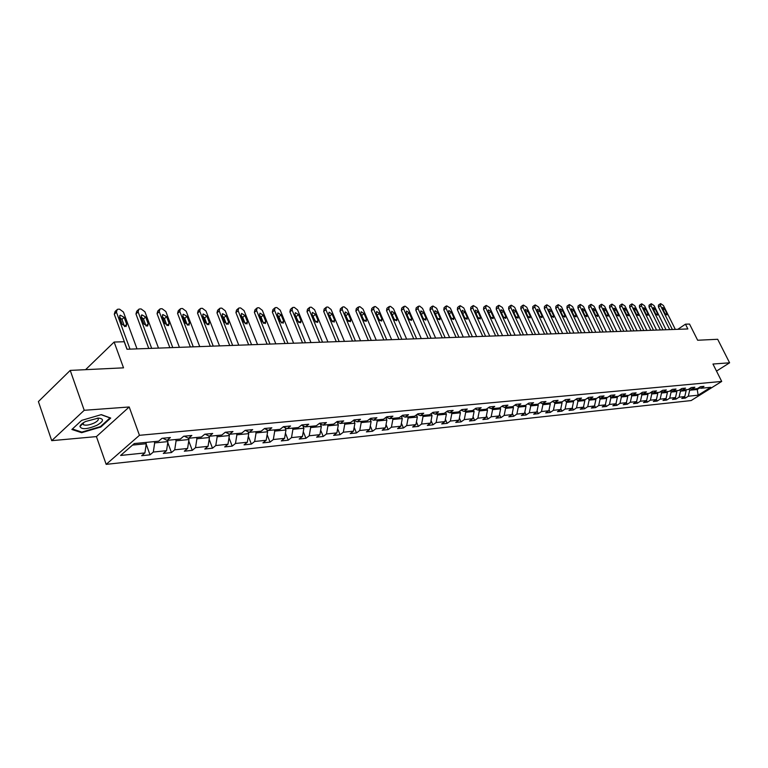 <?xml version="1.0" encoding="UTF-8"?>
<svg xmlns="http://www.w3.org/2000/svg" width="768" height="768" viewBox="0 0 768 768"><rect width="100%" height="100%" fill="white"/><g stroke="black" fill="none" stroke-linecap="round" stroke-linejoin="round"><path stroke-width="1.15" d="M106.176 464.362L691.142 400.56L721.709 381.437L139.45 435.312L106.176 464.362L96.422 436.598L129.206 406.982L84.221 410.294L51.725 440.659L96.422 436.598M51.725 440.659L38.4 401.578L70.224 370.406L123.523 367.843L114.134 342.048L85.584 369.667M716.515 371.088L729.6 362.803L717.677 339.283L697.651 340.243L689.53 324.058L685.469 324.182L677.808 329.318M84.221 410.294L70.224 370.406M699.014 387.619L700.934 388.272L703.987 386.352L700.493 386.688L697.43 388.618L691.776 389.174L694.848 387.226L691.277 387.571L688.205 389.52L682.435 390.077L685.526 388.128L681.888 388.474L678.797 390.432L672.922 391.008L676.022 389.03L672.326 389.386L669.216 391.373L663.226 391.958L666.336 389.962L662.563 390.326L659.453 392.323L653.338 392.918L656.467 390.912L652.618 391.277L649.488 393.293L643.258 393.907L646.397 391.872L642.47 392.256L639.331 394.291L632.976 394.906L636.125 392.861L632.122 393.245L628.973 395.299L622.493 395.933L625.651 393.869L621.562 394.253L618.394 396.326L611.789 396.97L614.957 394.886L610.79 395.29L607.613 397.382L600.864 398.035L604.051 395.933L599.789 396.346L596.602 398.458L589.709 399.13L592.915 397.008L588.566 397.421L585.36 399.552L578.323 400.234L581.539 398.093L577.104 398.525L573.888 400.675L566.698 401.376L569.923 399.206L565.392 399.648L562.166 401.818L554.832 402.528L558.067 400.349L553.43 400.79L550.195 402.979L542.698 403.718L545.942 401.51L541.21 401.962L537.955 404.179L530.294 404.928L530.746 405.888L538.262 405.139L537.83 404.189M700.934 388.272L710.726 387.322L698.15 395.184L688.301 396.221L685.296 398.102L684.605 396.691M162.902 438.24L167.05 440.362L170.39 437.52L161.981 438.326L158.64 441.187L134.285 443.558L120.605 455.462L144.912 452.928L141.658 455.712L150.048 454.819L153.312 452.054L166.55 450.672L163.296 453.418L171.456 452.554L174.72 449.818L187.594 448.474L184.33 451.19L192.259 450.346L195.533 447.648L208.051 446.342L204.778 449.021L212.496 448.205L215.779 445.536L227.962 444.259L224.678 446.909L232.195 446.122L235.478 443.472L247.334 442.243L244.051 444.864L251.366 444.086L254.65 441.475L266.198 440.266L262.915 442.858L270.029 442.109L273.322 439.526L284.563 438.355L281.28 440.918L288.221 440.179L291.504 437.626L302.458 436.483L299.174 439.018L305.942 438.307L309.226 435.782L319.901 434.669L316.618 437.174L323.213 436.474L326.496 433.978L336.902 432.893L333.629 435.37L340.051 434.688L343.334 432.221L353.482 431.155L350.208 433.613L356.477 432.95L359.75 430.502L369.658 429.475L366.394 431.894L372.509 431.251L375.782 428.832L385.45 427.824L382.176 430.224L388.157 429.59L391.421 427.2L400.858 426.221L397.594 428.592L403.421 427.978L406.685 425.606L415.901 424.646L412.646 426.998L418.339 426.394L421.594 424.051L430.589 423.11L427.344 425.443L432.902 424.848L436.147 422.534L444.941 421.613L441.706 423.917L447.139 423.341L450.374 421.046L458.966 420.154L455.741 422.429L461.05 421.872L464.275 419.597L472.675 418.723L469.459 420.979L474.653 420.422L477.869 418.176L486.086 417.322L482.87 419.558L487.949 419.021L491.155 416.794L499.19 415.949L495.984 418.166L500.957 417.638L504.154 415.44L512.016 414.614L508.819 416.803L513.677 416.294L516.874 414.106L524.563 413.309L521.376 415.478L526.128 414.97L529.315 412.81L536.832 412.022L533.664 414.173L538.32 413.683L541.488 411.542L548.851 410.774L545.693 412.896L550.253 412.416L553.411 410.294L560.621 409.546L557.472 411.648L561.936 411.178L565.085 409.075L572.15 408.336L569.002 410.429L573.379 409.968L576.518 407.885L583.43 407.165L580.301 409.229L584.582 408.778L587.712 406.714L594.49 406.003L591.37 408.058L595.574 407.616L598.685 405.571L605.328 404.88L602.218 406.906L606.336 406.474L609.437 404.448L615.955 403.766L612.854 405.782L616.886 405.36L619.978 403.344L626.362 402.682L623.28 404.678L627.235 404.256L630.317 402.269L636.576 401.616L633.504 403.594L637.382 403.181L640.445 401.213L646.589 400.57L643.526 402.528L647.328 402.125L650.39 400.176L656.41 399.542L653.366 401.491L657.091 401.098L660.134 399.158L666.048 398.544L663.014 400.464L666.672 400.08L669.706 398.16L675.504 397.555L672.48 399.466L676.07 399.082L679.094 397.181L684.778 396.586L681.773 398.477L685.296 398.102M167.05 440.362L180.317 439.066L183.667 436.243L191.846 435.466L188.496 438.269L201.389 437.011L204.739 434.227L212.688 433.469L209.338 436.243L221.875 435.014L225.235 432.259L232.963 431.52L229.594 434.266L241.795 433.075L245.155 430.349L252.672 429.629L249.312 432.336L261.178 431.184L264.538 428.496L271.853 427.795L268.493 430.464L280.042 429.341L283.411 426.682L290.534 426L287.165 428.65L298.406 427.546L301.776 424.925L308.707 424.253L305.347 426.874L316.301 425.798L319.661 423.206L326.419 422.563L323.059 425.146L333.734 424.099L337.094 421.536L343.68 420.902L340.32 423.456L350.726 422.448L354.077 419.904L360.499 419.29L357.139 421.814L367.286 420.826L370.637 418.32L376.896 417.715L373.546 420.221L383.443 419.251L386.794 416.774L392.899 416.189L389.549 418.656L399.206 417.715L402.547 415.258L408.509 414.691L405.168 417.13L414.586 416.218L417.917 413.789L423.734 413.232L420.403 415.642L429.6 414.749L432.931 412.349L438.605 411.802L435.283 414.192L444.259 413.318L447.581 410.938L453.13 410.41L449.808 412.781L458.582 411.917L461.894 409.565L467.309 409.046L463.997 411.389L472.57 410.554L475.872 408.23L481.171 407.722L477.869 410.035L486.25 409.219L489.533 406.915L494.707 406.426L491.424 408.72L499.613 407.923L502.896 405.638L507.946 405.149L504.672 407.424L512.678 406.646L515.952 404.381L520.896 403.91L517.622 406.157L525.456 405.398L528.72 403.162L533.558 402.701L530.294 404.928L527.645 403.901M114.134 342.048L124.234 341.731L126.979 349.238L687.85 328.954L685.469 324.182M685.757 389.76L686.16 390.586L680.477 391.142L679.814 389.798M689.818 388.493L691.776 389.174M684.778 396.586L686.16 390.586M679.094 397.181L680.477 391.142M676.474 390.662L676.886 391.498L671.088 392.064L670.387 390.624M680.448 389.386L682.435 390.077M675.504 397.555L676.886 391.498M669.706 398.16L671.088 392.064M667.027 391.584L667.43 392.429L661.526 393.005L660.778 391.469M670.896 390.298L672.922 391.008M666.048 398.544L667.43 392.429M660.134 399.158L661.526 393.005M657.389 392.525L657.802 393.379L651.782 393.965L650.986 392.333M661.162 391.229L663.226 391.958M656.41 399.542L657.802 393.379M650.39 400.176L651.782 393.965M647.568 393.485L647.981 394.339L641.846 394.944L641.011 393.197M651.235 392.17L653.338 392.918M646.589 400.57L647.981 394.339M640.445 401.213L641.846 394.944M637.555 394.464L637.978 395.328L631.718 395.942L630.854 394.147M641.107 393.139L643.258 393.907M636.576 401.616L637.978 395.328M630.317 402.269L631.718 395.942M627.35 395.453L627.773 396.336L621.389 396.96L620.563 395.232M630.778 394.118L632.976 394.906M626.362 402.682L627.773 396.336M619.978 403.344L621.389 396.96M616.934 396.47L617.357 397.354L610.848 397.997L610.07 396.346M620.246 395.117L622.493 395.933M615.955 403.766L617.357 397.354M609.437 404.448L610.848 397.997M606.317 397.507L606.739 398.4L600.096 399.053L599.357 397.488M609.494 396.144L611.789 396.97M605.328 404.88L606.739 398.4M598.685 405.571L600.096 399.053M595.478 398.563L595.91 399.466L589.133 400.138L588.432 398.659M598.522 397.181L600.864 398.035M594.49 406.003L595.91 399.466M587.712 406.714L589.133 400.138M584.419 399.648L584.851 400.56L577.939 401.242L577.286 399.85M587.328 398.246L589.709 399.13M583.43 407.165L584.851 400.56M576.518 407.885L577.939 401.242M573.139 400.742L573.571 401.664L566.506 402.365L565.91 401.078M575.894 399.331L578.323 400.234M572.15 408.336L573.571 401.664M565.085 409.075L566.506 402.365M561.61 401.866L562.051 402.806L554.832 403.517L554.285 402.326M564.211 400.435L566.698 401.376M560.621 409.546L562.051 402.806M553.411 410.294L554.832 403.517M549.85 403.018L550.282 403.958L542.918 404.688L542.429 403.613M552.288 401.568L554.832 402.528M548.851 410.774L550.282 403.958M541.488 411.542L542.918 404.688M540.096 402.72L542.698 403.718M536.832 412.022L538.262 405.139M529.315 412.81L530.746 405.888M525.533 405.341L525.994 406.349L518.304 407.107L517.862 406.138M524.563 413.309L525.994 406.349M516.874 414.106L518.304 407.107M512.938 406.464L513.446 407.587L505.594 408.365L505.152 407.376M514.906 405.101L517.622 406.157M512.016 414.614L513.446 407.587M504.154 415.44L505.594 408.365M500.064 407.597L500.63 408.845L492.595 409.642L492.154 408.643M501.888 406.33L504.672 407.424M499.19 415.949L500.63 408.845M491.155 416.794L492.595 409.642M486.902 408.758L487.517 410.141L479.309 410.947L478.858 409.939M488.573 407.587L491.424 408.72M486.086 417.322L487.517 410.141M477.869 418.176L479.309 410.947M473.443 409.939L474.115 411.456L465.715 412.282L465.274 411.274M474.96 408.874L477.869 410.035M472.675 418.723L474.115 411.456M464.275 419.597L465.715 412.282M459.677 411.139L460.406 412.81L451.814 413.654L451.363 412.627M461.021 410.189L463.997 411.389M458.966 420.154L460.406 412.81M450.374 421.046L451.814 413.654M445.594 412.368L446.381 414.192L437.587 415.056L437.136 414.01M446.755 411.533L449.808 412.781M444.941 421.613L446.381 414.192M436.147 422.534L437.587 415.056M431.174 413.616L432.029 415.603L423.024 416.486L422.573 415.43M432.154 412.906L435.283 414.192M430.589 423.11L432.029 415.603M421.594 424.051L423.024 416.486M416.41 414.883L417.341 417.053L408.125 417.955L407.664 416.89M417.206 414.307L420.403 415.642M415.901 424.646L417.341 417.053M406.685 425.606L408.125 417.955M401.299 416.179L402.288 418.531L392.851 419.462L392.4 418.378M401.885 415.747L405.168 417.13M400.858 426.221L402.288 418.531M391.421 427.2L392.851 419.462M385.814 417.494L386.88 420.048L377.213 420.998L376.762 419.904M386.189 417.216L389.549 418.656M385.45 427.824L386.88 420.048M375.782 428.832L377.213 420.998M369.946 418.838L371.098 421.603L361.19 422.573L360.73 421.469M370.099 418.723L373.546 420.221M369.658 429.475L371.098 421.603M359.75 430.502L361.19 422.573M353.731 420.326L354.922 423.197L344.765 424.195L344.304 423.072M353.606 420.269L357.139 421.814M353.482 431.155L354.922 423.197M343.334 432.221L344.765 424.195M337.21 422.083L338.333 424.829L327.917 425.846L327.456 424.714M336.691 421.843L340.32 423.456M336.902 432.893L338.333 424.829M326.496 433.978L327.917 425.846M320.275 423.888L321.331 426.499L310.646 427.555L310.186 426.403M319.334 423.466L323.059 425.146M319.901 434.669L321.331 426.499M309.226 435.782L310.646 427.555M302.899 425.75L303.888 428.218L292.925 429.293L292.454 428.131M301.517 425.126L305.347 426.874M302.458 436.483L303.888 428.218M291.504 437.626L292.925 429.293M285.072 427.67L285.984 429.974L274.733 431.088L274.272 429.907M283.229 426.826L287.165 428.65M284.563 438.355L285.984 429.974M273.322 439.526L274.733 431.088M266.774 429.658L267.61 431.789L256.061 432.922L255.59 431.722M264.451 428.563L268.493 430.464M266.198 440.266L267.61 431.789M254.65 441.475L256.061 432.922M247.987 431.712L248.746 433.642L236.88 434.813L236.41 433.594M245.155 430.349L249.312 432.336M247.334 442.243L248.746 433.642M235.478 443.472L236.88 434.813M228.701 433.824L229.363 435.552L217.171 436.752L216.701 435.523M225.446 432.24L229.594 434.266M227.962 444.259L229.363 435.552M215.779 445.536L217.171 436.752M208.886 436.013L209.443 437.51L196.915 438.749L196.445 437.501M205.181 434.189L209.338 436.243M208.051 446.342L209.443 437.51M195.533 447.648L196.915 438.749M184.339 436.186L188.496 438.269L188.976 439.526L176.093 440.794L175.622 439.526M187.594 448.474L188.976 439.526M174.72 449.818L176.093 440.794M167.462 440.323L167.923 441.6L154.675 442.906L154.205 441.619M166.55 450.672L167.923 441.6M153.312 452.054L154.675 442.906M145.805 442.435L146.275 443.731L132.528 445.085M144.912 452.928L146.275 443.731M129.206 406.982L139.45 435.312M729.6 362.803L712.963 364.032L721.709 381.437M696.826 388.675L697.229 389.491L699.792 387.888M689.059 388.973L689.683 390.24L697.229 389.491L698.15 395.184M688.301 396.221L689.683 390.24M150.048 454.819L146.198 444.202M171.456 452.554L167.779 442.56M192.259 450.346L188.755 440.947M212.496 448.205L209.155 439.354M232.195 446.122L229.008 437.77M251.366 444.086L248.323 436.214M270.029 442.109L267.13 434.678M288.221 440.179L285.446 433.162M305.942 438.307L303.283 431.674M323.213 436.474L320.678 430.214M340.051 434.688L337.632 428.765M356.477 432.95L354.173 427.344M372.509 431.251L370.301 425.952M388.157 429.59L386.045 424.579M403.421 427.978L401.414 423.226M418.339 426.394L416.419 421.901M432.902 424.848L431.069 420.595M447.139 423.341L445.392 419.309M461.05 421.872L459.379 418.051M474.653 420.422L473.059 416.813M487.949 419.021L486.432 415.594M500.957 417.638L499.507 414.403M513.677 416.294L512.294 413.222M526.128 414.97L524.813 412.07M538.32 413.683L537.062 410.928M550.253 412.416L549.053 409.814M561.936 411.178L560.794 408.72M573.379 409.968L572.294 407.635M584.582 408.778L583.555 406.579M595.574 407.616L594.595 405.533M606.336 406.474L605.405 404.515M616.886 405.36L616.013 403.507M627.235 404.256L626.4 402.518M637.382 403.181L636.595 401.539M647.328 402.125L646.579 400.579M657.091 401.098L656.362 399.581M666.672 400.08L665.952 398.602M676.07 399.082L675.36 397.642M81.638 432.691L100.848 427.008L110.717 418.061L101.309 414.634L81.677 420.374L71.875 429.475L81.638 432.691L81.379 431.952M715.546 369.168L714.653 367.392M80.122 425.923L80.698 425.75M100.646 426.422L100.848 427.008M129.994 349.123L116.429 312.134L117.226 309.408L118.176 309.197L119.578 309.178L123.446 312.048L137.011 348.874M116.429 310.195L115.085 311.53L114.288 314.256L127.085 349.229M119.626 317.366L120.259 315.168L124.118 317.299L126.691 324.298L126.048 326.515L122.198 324.384L119.626 317.366M119.568 317.213L121.958 319.411L124.598 326.592M96.826 425.347C103.776 421.248 104.323 418.829 98.486 418.07L85.642 421.469C82.224 423.245 80.323 424.915 79.939 426.48C81.475 429.734 87.101 429.35 96.826 425.347M83.251 422.842L83.491 424.79C86.074 425.654 89.722 425.021 94.435 422.89C98.006 420.95 99.101 419.424 97.738 418.33L97.229 418.118M101.117 414.691L110.006 417.917L100.454 426.595L81.83 432.096L72.394 428.986M151.68 348.346L138.115 311.875L138.874 309.178L139.786 308.976L141.149 308.957L144.941 311.789L158.506 348.096M138.125 309.907L136.733 311.27L135.965 313.968L148.771 348.451M141.274 317.03L141.888 314.861L145.642 316.963L148.224 323.866L147.6 326.054L143.856 323.952L141.274 317.03M141.235 316.906L143.482 319.046L146.112 326.093M172.771 347.578L159.216 311.616L159.936 308.947L160.81 308.755L162.134 308.746L165.85 311.539L179.405 347.338M159.226 309.638L157.786 311.011L157.056 313.68L169.853 347.683M162.336 316.704L162.922 314.563L166.589 316.637L169.162 323.443L168.566 325.613L164.909 323.53L162.336 316.704M162.307 316.618L164.419 318.691L167.03 325.613M193.277 346.838L179.731 311.366L180.422 308.736L181.258 308.554L182.554 308.534L186.192 311.29L199.738 346.608M179.75 309.37L178.262 310.771L177.571 313.402L190.358 346.944M182.822 316.387L183.379 314.266L186.96 316.33L189.533 323.04L188.966 325.181L185.395 323.117L182.822 316.387M182.803 316.339L184.79 318.346L187.382 325.142M213.235 346.118L199.709 311.126L200.371 308.525L201.168 308.342L202.426 308.333L205.997 311.05L219.523 345.888M199.718 309.12L198.202 310.531L197.539 313.133L210.317 346.224M202.762 316.08L203.299 313.987L206.794 316.022L209.357 322.637L208.829 324.758L205.334 322.723L202.762 316.08L204.614 318.019L207.197 324.672M232.666 345.418L219.158 310.896L219.782 308.314L220.55 308.15L221.77 308.131L225.283 310.819L238.781 345.197M219.168 308.88L217.613 310.301L216.989 312.874L229.738 345.523M222.182 315.782L222.682 313.709L226.099 315.715L228.662 322.253L228.154 324.346L224.746 322.33L222.182 315.782M222.192 315.821L223.92 317.693L226.483 324.211L228.662 322.253M251.587 344.726L238.099 310.666L238.694 308.112L239.424 307.949L240.624 307.939L244.061 310.589L257.539 344.515M238.109 308.64L236.525 310.07L235.93 312.624L248.659 344.832M241.094 315.485L241.574 313.44L244.906 315.427L247.469 321.878L246.989 323.942L243.648 321.955L241.094 315.485M241.123 315.571L242.726 317.376L245.261 323.76M270.01 344.064L256.55 310.435L257.117 307.92L257.827 307.766L258.989 307.757L262.368 310.368L275.818 343.853M256.56 308.41L254.947 309.85L254.381 312.374L267.082 344.17M259.517 315.197L259.968 313.171L263.232 315.139L265.795 321.514L265.334 323.549L262.07 321.581L259.517 315.197M259.574 315.341L261.053 317.069L263.558 323.309M287.971 343.411L274.541 310.224L275.078 307.728L275.75 307.584L276.883 307.574L280.205 310.157L293.626 343.21M274.55 308.189L272.909 309.638L272.362 312.134L285.043 343.517M277.469 314.918L277.901 312.922L281.098 314.87L283.651 321.149L283.21 323.174L280.022 321.226L277.469 314.918M277.555 315.13L278.918 316.762L281.386 322.867M305.472 342.778L292.07 310.013L292.589 307.546L293.232 307.402L294.336 307.392L297.6 309.946L310.992 342.586M292.08 307.978L290.41 309.427L289.901 311.894L302.544 342.883M294.979 314.65L295.382 312.672L298.512 314.592L301.056 320.803L300.643 322.8L297.523 320.87L294.979 314.65M295.085 314.918L298.771 322.426M322.541 342.163L309.178 309.802L309.658 307.363L310.282 307.229L311.366 307.219L314.573 309.734L327.917 341.971M309.187 307.776L307.488 309.226L307.008 311.664L319.622 342.269M312.048 314.39L312.442 312.422L315.504 314.333L318.038 320.458L317.645 322.435L314.592 320.534L312.048 314.39M312.192 314.726L315.725 321.994M339.187 341.558L325.862 309.6L326.323 307.19L326.918 307.056L327.974 307.046L331.123 309.533L344.438 341.376M325.862 307.574L324.154 309.034L323.693 311.443L336.269 341.664M328.704 314.131L329.069 312.192L332.074 314.074L334.598 320.131L334.234 322.08L331.238 320.198L328.704 314.131M328.877 314.544L332.256 321.562M355.43 340.973L342.144 309.398L342.576 307.018L343.152 306.893L344.179 306.883L347.28 309.341L360.547 340.79M342.144 307.382L340.406 308.832L339.974 311.222L352.512 341.078M344.957 313.872L345.302 311.962L348.24 313.824L350.765 319.805L350.419 321.734L347.482 319.872L344.957 313.872M345.168 314.381L348.384 321.13M371.28 340.406L358.032 309.206L359.002 306.73L360.01 306.72L363.053 309.149L376.282 340.224M358.032 307.19L356.285 308.65L355.872 311.011L368.371 340.502M360.826 313.632L361.152 311.731L364.032 313.584L366.547 319.488L366.211 321.398L363.341 319.555L360.826 313.632M361.085 314.237L364.118 320.688M386.755 339.84L373.555 309.024L374.477 306.576L375.456 306.557L378.451 308.966L391.642 339.667M373.546 307.008L371.779 308.467L371.386 310.8L383.856 339.946M376.31 313.392L376.627 311.51L379.45 313.344L381.955 319.181L381.638 321.072L378.826 319.248L376.31 313.392M376.618 314.102L379.478 320.246M401.866 339.293L388.714 308.842L389.587 306.413L390.547 306.403L393.494 308.784L406.637 339.12M388.704 306.835L386.918 308.285L386.554 310.598L398.976 339.398M391.45 313.152L391.738 311.299L394.502 313.104L397.008 318.883L396.71 320.746L393.946 318.941L391.45 313.152M391.814 314.006L394.474 319.795M416.63 338.765L403.517 308.659L404.362 306.269L405.293 306.259L408.192 308.602L421.286 338.592M403.507 306.662L401.712 308.112L401.366 310.397L413.741 338.87M406.224 312.931L406.502 311.088L409.219 312.883L411.706 318.586L411.427 320.438L408.72 318.643L406.224 312.931M406.666 313.939L409.104 319.315M431.05 338.237L417.994 308.486L418.79 306.115L419.702 306.106L422.563 308.429L435.61 338.074M417.974 306.49L416.16 307.939L415.834 310.205L428.17 338.342M420.672 312.701L420.931 310.886L423.59 312.653L426.077 318.298L425.818 320.131L423.158 318.355L420.672 312.701M421.219 313.958L423.37 318.768M445.152 337.728L432.134 308.314L432.902 305.971L436.598 308.256L449.597 337.574M432.115 306.326L430.291 307.766L429.984 310.013L442.272 337.834M434.794 312.48L435.034 310.685L437.645 312.442L440.122 318.019L439.882 319.824L437.261 318.067L434.794 312.48M458.928 337.229L445.968 308.141L446.698 305.837L450.336 308.093L463.286 337.075M445.939 306.173L444.106 307.603L443.818 309.821L456.067 337.334M448.598 312.269L448.819 310.493L451.392 312.23L453.85 317.741L453.629 319.536L451.066 317.798L448.598 312.269M472.406 336.749L459.494 307.978L460.186 305.693L463.766 307.93L476.659 336.595M459.456 306.019L457.622 307.45L457.354 309.638L469.546 336.845M462.096 312.058L462.307 310.301L464.832 312.019L467.28 317.472L467.069 319.248L464.554 317.52L462.096 312.058M485.587 336.269L472.723 307.824L473.386 305.558L476.899 307.766L489.744 336.115M472.685 305.866L470.842 307.296L470.592 309.466L482.736 336.374M475.306 311.856L475.507 310.109L477.984 311.818L480.422 317.203L480.23 318.97L477.754 317.261L475.306 311.856M498.48 335.798L485.674 307.661L486.298 305.424L489.763 307.613L502.55 335.654M485.626 305.722L483.773 307.142L483.542 309.293L495.638 335.904M488.227 311.654L488.41 309.926L490.848 311.616L493.277 316.944L493.094 318.691L490.666 317.002L488.227 311.654M511.094 335.347L498.336 307.507L498.941 305.299L502.339 307.459L515.078 335.203M498.288 305.578L496.435 306.989L496.214 309.12L508.262 335.453M500.88 311.462L501.043 309.744L503.434 311.424L505.862 316.694L505.69 318.422L503.299 316.752L500.88 311.462M523.45 334.896L510.739 307.363L511.315 305.174L514.666 307.315L527.347 334.762M510.691 305.434L508.819 306.845L508.627 308.947L520.627 335.002M513.254 311.27L513.408 309.571L515.76 311.232L518.179 316.454L518.026 318.154L515.674 316.502L513.254 311.27M535.536 334.464L522.883 307.21L523.43 305.05L526.723 307.171L539.357 334.32M522.826 305.299L520.954 306.701L520.781 308.784L532.723 334.56M525.379 311.078L525.523 309.398L527.837 311.04L530.237 316.205L530.093 317.894L527.779 316.253L525.379 311.078M547.373 334.032L534.778 307.066L535.296 304.925L538.541 307.027L551.117 333.898M534.71 305.174L532.838 306.557L532.675 308.63L544.57 334.138M537.254 310.896L537.379 309.235L539.654 310.858L542.045 315.974L541.92 317.645L539.645 316.022L537.254 310.896M558.97 333.619L546.432 306.931L546.922 304.81L550.118 306.883L562.637 333.485M546.355 305.04L544.483 306.422L544.339 308.467L556.176 333.715M548.88 310.714L548.995 309.072L551.232 310.675L553.613 315.734L553.498 317.395L551.261 315.782L548.88 310.714M570.326 333.206L557.846 306.787L558.307 304.694L561.456 306.749L573.917 333.072M557.77 304.915L555.888 306.288L555.754 308.314L567.552 333.302M560.275 310.541L560.381 308.909L562.579 310.502L564.95 315.514L564.845 317.155L562.646 315.562L560.275 310.541M581.462 332.803L569.03 306.653L569.472 304.579L572.573 306.614L584.976 332.678M568.954 304.79L567.072 306.154L566.947 308.17L578.688 332.899M571.44 310.368L571.536 308.746L573.706 310.33L576.058 315.293L575.971 316.915L573.802 315.331L571.44 310.368M592.368 332.41L579.994 306.518L580.406 304.464L583.469 306.48L595.814 332.285M579.907 304.666L578.026 306.029L577.92 308.016L589.603 332.506M582.384 310.195L582.47 308.592L584.602 310.166L586.954 315.072L586.867 316.685L584.736 315.12L582.384 310.195M603.062 332.016L590.746 306.394L591.139 304.358L594.144 306.355L606.442 331.901M590.65 304.55L588.768 305.904L588.682 307.872L600.307 332.122M593.107 310.032L593.184 308.448L595.286 309.994L597.629 314.861L597.552 316.454L595.45 314.899L593.107 310.032M613.546 331.642L601.286 306.259L601.651 304.243L604.618 306.221L616.858 331.517M601.19 304.435L599.309 305.779L599.222 307.738L610.8 331.738M603.629 309.869L603.696 308.294L605.76 309.83L608.093 314.65L608.035 316.224L605.962 314.688L603.629 309.869M623.827 331.267L611.626 306.134L611.971 304.138L614.89 306.096L627.072 331.152M611.52 304.32L609.638 305.654L609.571 307.594L621.091 331.363M613.949 309.706L613.997 308.15L616.042 309.677L618.355 314.438L618.307 316.003L616.272 314.486L613.949 309.706M633.907 330.902L621.763 306.019L622.09 304.042L624.97 305.981L637.094 330.787M621.648 304.214L619.776 305.539L619.718 307.459L631.19 330.998M624.067 309.552L624.115 308.006L626.122 309.514L628.426 314.237L628.387 315.792L626.381 314.285L624.067 309.552M643.795 330.547L631.709 305.894L632.016 303.936L634.858 305.856L646.925 330.432M631.594 304.099L629.722 305.424L629.674 307.325L641.088 330.643M634.003 309.398L634.032 307.862L636.01 309.36L638.304 314.045L638.275 315.581L636.298 314.083L634.003 309.398M653.501 330.192L641.472 305.779L641.76 303.84L644.563 305.741L656.573 330.086M641.347 303.994L639.475 305.309L639.446 307.19L650.813 330.298M643.747 309.245L643.766 307.728L645.715 309.216L648 313.843L647.981 315.37L646.032 313.891L643.747 309.245M663.024 329.856L651.053 305.664L651.322 303.734L654.086 305.626L666.038 329.741M650.928 303.888L649.056 305.194L649.037 307.066L660.346 329.952M653.309 309.101L653.318 307.594L655.248 309.062L657.523 313.661L657.504 315.168L655.584 313.699L653.309 309.101M672.374 329.51L660.461 305.549L660.71 303.638L663.437 305.51L675.331 329.405M660.326 303.792L658.454 305.078L658.445 306.941L669.706 329.606M662.688 308.947L662.698 307.459L664.598 308.918L666.864 313.469L666.854 314.966L664.954 313.507L662.688 308.947M114.288 314.256L116.429 312.134M124.118 317.299L121.958 319.411M126.691 324.298L124.531 326.4M135.965 313.968L138.115 311.875M145.642 316.963L143.482 319.046M148.224 323.866L146.054 325.939M157.056 313.68L159.216 311.616M166.589 316.637L164.419 318.691M169.162 323.443L166.982 325.488M177.571 313.402L179.731 311.366M186.96 316.33L184.79 318.346M189.533 323.04L187.354 325.056M197.539 313.133L199.709 311.126M206.794 316.022L204.614 318.019M209.357 322.637L207.178 324.634M216.989 312.874L219.158 310.896M226.099 315.715L223.92 317.693M235.93 312.624L238.099 310.666M244.906 315.427L242.726 317.376M247.469 321.878L245.318 323.789M254.381 312.374L256.55 310.435M263.232 315.139L261.053 317.069M265.795 321.514L263.664 323.366M272.362 312.134L274.541 310.224M281.098 314.87L278.918 316.762M283.651 321.149L281.549 322.963M289.901 311.894L292.07 310.013M298.512 314.592L296.333 316.474M301.056 320.803L298.992 322.57M307.008 311.664L309.178 309.802M315.504 314.333L313.325 316.186M318.038 320.458L315.994 322.186M323.693 311.443L325.862 309.6M332.074 314.074L329.894 315.907M334.598 320.131L332.592 321.811M339.974 311.222L342.144 309.398M348.24 313.824L346.07 315.638M350.765 319.805L348.787 321.437M355.872 311.011L358.032 309.206M364.032 313.584L361.862 315.37M366.547 319.488L364.598 321.082M371.386 310.8L373.555 309.024M379.45 313.344L377.28 315.11M381.955 319.181L380.035 320.736M386.554 310.598L388.714 308.842M394.502 313.104L392.342 314.851M397.008 318.883L395.117 320.39M401.366 310.397L403.517 308.659M409.219 312.883L407.059 314.611M411.706 318.586L409.843 320.064M415.834 310.205L417.994 308.486M423.59 312.653L421.44 314.362M426.077 318.298L424.243 319.738M429.984 310.013L432.134 308.314M437.645 312.442L435.514 314.112M440.122 318.019L438.317 319.421M443.818 309.821L445.968 308.141M451.392 312.23L449.299 313.853M453.85 317.741L452.074 319.114M457.354 309.638L459.494 307.978M464.832 312.019L462.787 313.594M467.28 317.472L465.533 318.806M470.592 309.466L472.723 307.824M477.984 311.818L475.978 313.344M480.422 317.203L478.704 318.518M483.542 309.293L485.674 307.661M490.848 311.616L488.89 313.104M493.277 316.944L491.587 318.221M496.214 309.12L498.336 307.507M503.434 311.424L501.523 312.864M505.862 316.694L504.192 317.942M508.627 308.947L510.739 307.363M515.76 311.232L513.888 312.634M518.179 316.454L516.538 317.664M520.781 308.784L522.883 307.21M527.837 311.04L525.994 312.403M530.237 316.205L528.624 317.395M532.675 308.63L534.778 307.066M539.654 310.858L537.85 312.182M542.045 315.974L540.461 317.136M544.339 308.467L546.432 306.931M551.232 310.675L549.475 311.971M553.613 315.734L552.058 316.877M555.754 308.314L557.846 306.787M562.579 310.502L560.851 311.76M564.95 315.514L563.414 316.618M566.947 308.17L569.03 306.653M573.706 310.33L572.006 311.558M576.058 315.293L574.55 316.378M577.92 308.016L579.994 306.518M584.602 310.166L582.941 311.357M586.954 315.072L585.466 316.128M588.682 307.872L590.746 306.394M595.286 309.994L593.654 311.165M597.629 314.861L596.16 315.898M599.222 307.738L601.286 306.259M605.76 309.83L604.166 310.973M608.093 314.65L606.653 315.667M609.571 307.594L611.626 306.134M616.042 309.677L614.467 310.781M618.355 314.438L616.944 315.437M619.718 307.459L621.763 306.019M626.122 309.514L624.586 310.598M628.426 314.237L627.034 315.216M629.674 307.325L631.709 305.894M636.01 309.36L634.502 310.416M638.304 314.045L636.941 314.995M639.446 307.19L641.472 305.779M645.715 309.216L644.237 310.243M648 313.843L646.656 314.774M649.037 307.066L651.053 305.664M655.248 309.062L653.789 310.07M657.523 313.661L656.189 314.573M658.445 306.941L660.461 305.549M664.598 308.918L663.168 309.907M666.864 313.469L665.549 314.362M120.259 315.168L119.626 315.792M82.982 423.312L83.491 424.79M82.877 423.648L79.939 426.48M141.888 314.861L141.283 315.446M162.922 314.563L162.346 315.101M183.379 314.266L182.842 314.774M203.299 313.987L202.781 314.458M222.682 313.709L222.192 314.15"/></g></svg>
